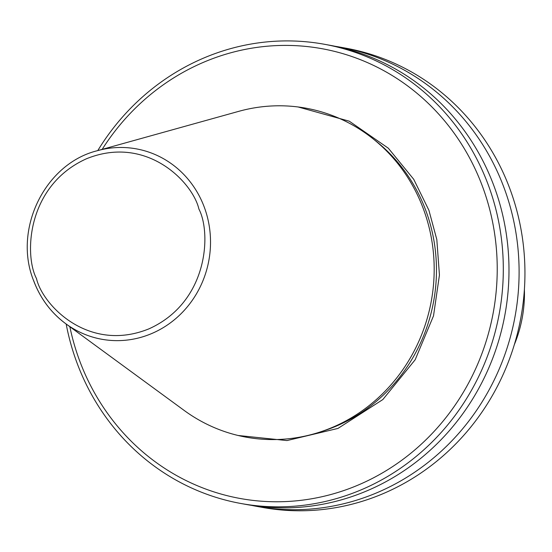<?xml version="1.0" encoding="UTF-8"?>
<svg xmlns="http://www.w3.org/2000/svg" width="552" height="552" viewBox="0 0 552 552"><rect width="100%" height="100%" fill="white"/><g stroke="black" fill="none" stroke-linecap="round" stroke-linejoin="round"><path stroke-width="0.83" d="M335.195 46.299A233.372 220.255 100.3 0 1 340.26 47.161L346.104 48.224A233.372 220.255 100.3 0 1 510.193 189.647A233.372 220.255 100.3 0 1 473.485 423.667A233.372 220.255 100.3 0 1 262.407 507.405L256.563 506.343A233.372 220.255 100.3 0 1 251.519 505.356M340.26 47.161A233.372 220.255 100.3 0 1 504.349 188.584A233.372 220.255 100.3 0 1 467.641 422.604A233.372 220.255 100.3 0 1 256.563 506.343M97.78 150.586A233.372 220.255 100.3 0 1 203.281 58.236A233.372 220.255 100.3 0 1 324.466 44.284L330.151 45.319A233.372 220.255 100.3 0 1 494.24 186.742A233.372 220.255 100.3 0 1 457.532 420.762A233.372 220.255 100.3 0 1 246.454 504.5L240.769 503.465A233.372 220.255 100.3 0 1 76.68 362.043A233.372 220.255 100.3 0 1 66.171 324.017M324.466 44.284A233.372 220.255 100.3 0 1 488.554 185.7A233.372 220.255 100.3 0 1 361.953 489.507A233.372 220.255 100.3 0 1 240.769 503.465M102.175 149.364A228.583 215.742 100.3 0 1 203.35 62.376A228.583 215.742 100.3 0 1 482.772 187.225A228.583 215.742 100.3 0 1 358.772 484.801A228.583 215.742 100.3 0 1 69.849 326.708M97.394 150.696C45.085 163.516 12.91 229.156 33.562 280.513C40.234 298.328 50.991 312.742 65.847 323.776L184.175 410.44A167.194 157.796 -79.7 0 0 332.918 427.165A167.194 157.796 -79.7 0 0 423.612 209.512A167.194 157.796 -79.7 0 0 238.692 111.359L97.394 150.696A96.752 91.315 100.3 0 1 204.406 207.504A96.752 91.315 100.3 0 1 175.06 319.187A96.752 91.315 100.3 0 1 65.847 323.776A96.752 91.315 100.3 0 1 33.651 280.609M514.34 344.627A126.856 119.729 -79.7 0 0 524.4 289.427M298.108 106.971L349.292 121.192L388.332 148.212L413.724 179.303L428.911 210.284L436.818 239.582L439.44 275.075L433.513 315.854L415.166 359.759L382.833 399.558L337.976 428.421L286.978 440.565L238.147 435.487M320.919 431.726A165.158 155.878 -79.7 0 0 426.02 211.05A165.158 155.878 -79.7 0 0 374.146 139.684M36.501 278.574C24.081 255.107 26.744 185.679 86.416 158.79C146.942 134.219 193.007 182.781 198.899 209.049C211.312 232.523 208.656 301.944 148.978 328.833C88.451 353.404 42.387 304.842 36.501 278.574"/></g></svg>
